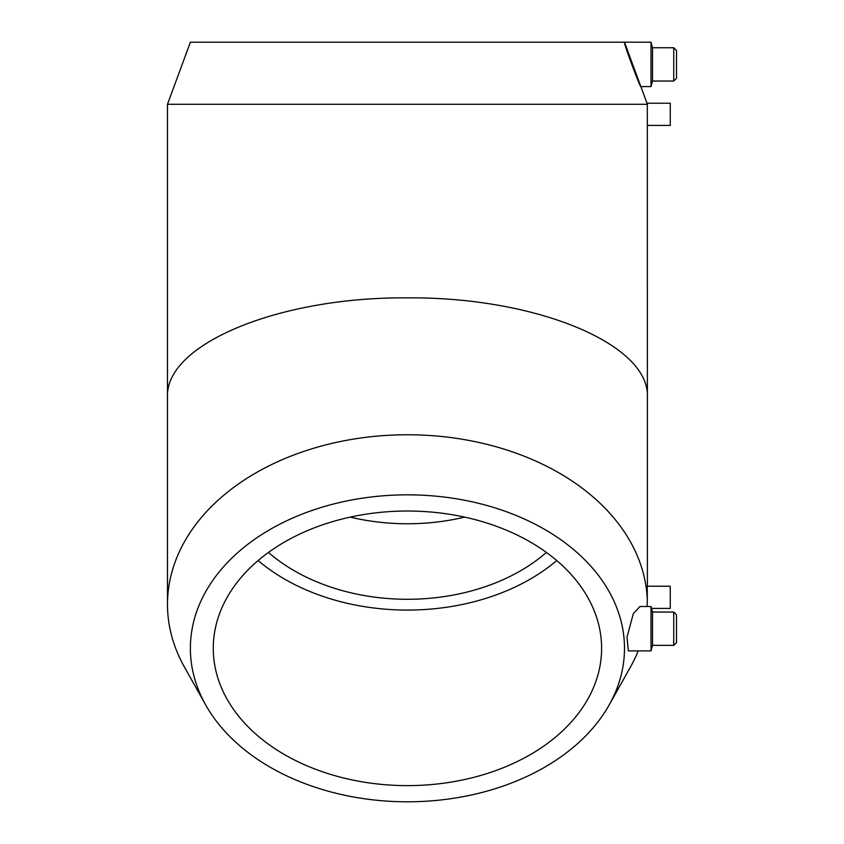 <?xml version="1.0" encoding="UTF-8"?>
<svg xmlns="http://www.w3.org/2000/svg" width="844" height="844" viewBox="0 0 844 844"><rect width="100%" height="100%" fill="white"/><g stroke="black" fill="none" stroke-linecap="round" stroke-linejoin="round"><path stroke-width="1.27" d="M258.127 560.543A194.173 137.298 180 0 0 407.441 610.075A194.173 137.298 180 0 0 556.745 560.543M268.455 552.44A178.917 126.516 180 0 0 407.441 599.282A178.917 126.516 180 0 0 546.416 552.44M407.441 785.616A194.173 137.298 0 0 1 213.268 648.319A194.173 137.298 0 0 1 407.441 511.021A194.173 137.298 0 0 1 601.603 648.319A194.173 137.298 0 0 1 407.441 785.616M350.197 517.119A178.917 126.516 180 0 0 407.441 523.765A178.917 126.516 180 0 0 464.675 517.119M407.441 494.837A217.056 153.481 180 0 0 205.672 704.909A217.056 153.481 180 0 0 407.441 801.8A217.056 153.481 180 0 0 609.199 704.909A217.056 153.481 180 0 0 407.441 494.837M647.063 606.509L647.327 601.118A239.939 169.665 180 0 0 407.441 434.765A239.939 169.665 180 0 0 167.492 604.431A239.939 169.665 180 0 0 184.403 666.992L205.672 704.909M609.199 704.909L630.468 666.992A239.939 169.665 180 0 0 638.201 650.893M633.338 613.588L639.974 606.509L651.019 606.509L651.019 650.893L628.379 650.893L626.986 637.252L633.338 613.588M647.327 601.118L647.253 586.221L670.263 586.221L670.263 608.418L651.526 608.418M651.019 606.509L652.507 612.058L652.507 645.344L651.019 650.893M652.507 612.058L673.734 612.058L673.734 645.344L652.507 645.344M673.734 612.058L676.508 614.833L676.508 642.569L673.734 645.344M647.38 397.26L647.327 104.266L167.492 104.266L167.492 397.26C164.812 344.13 279.185 296.761 407.441 297.869C535.687 296.761 650.07 344.13 647.38 397.26L647.38 586.221M647.327 104.266L646.989 103.221L670.263 103.221L670.263 125.418L647.38 125.418M646.989 103.221L624.497 42.2L651.019 42.2L651.019 86.584L640.86 86.584C640.047 87.47 623.083 41.831 624.497 42.2L190.385 42.2L167.492 104.266M651.019 42.2L652.507 47.749L652.507 81.035L651.019 86.584M652.507 47.749L673.734 47.749L673.734 81.035L652.507 81.035M673.734 47.749L676.508 50.524L676.508 78.26L673.734 81.035M167.492 397.26L167.492 604.431"/></g></svg>
